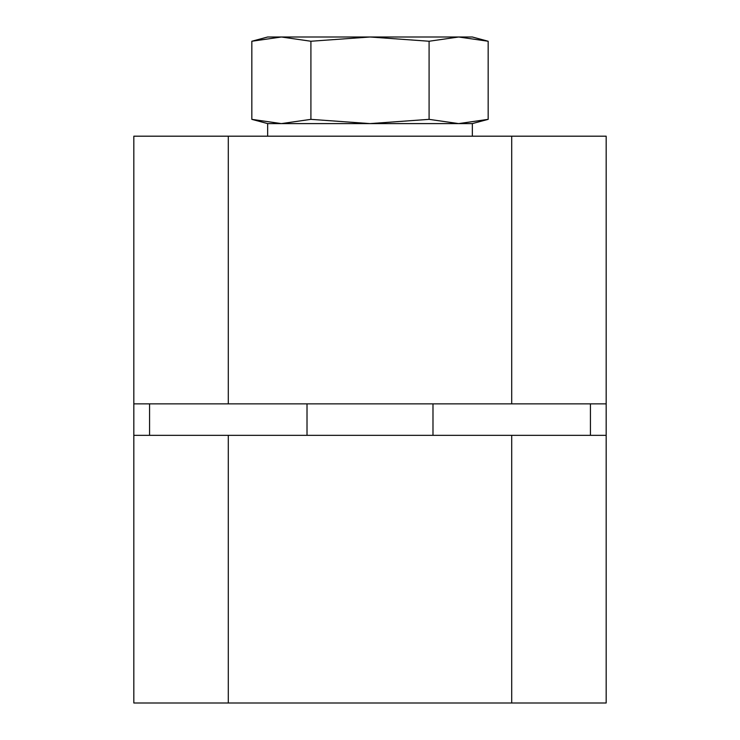 <?xml version="1.0" encoding="UTF-8"?>
<svg xmlns="http://www.w3.org/2000/svg" width="740" height="740" viewBox="0 0 740 740"><rect width="100%" height="100%" fill="white"/><g stroke="black" fill="none" stroke-linecap="round" stroke-linejoin="round"><path stroke-width="1.11" d="M133.829 403.855L228.299 403.855L228.299 136.188L133.829 136.188L133.829 703L228.299 703L228.299 435.342L133.829 435.342M149.572 435.342L149.572 403.855M511.701 403.855L606.171 403.855L606.171 136.188L511.701 136.188L511.701 403.855L228.299 403.855M590.428 403.855L590.428 435.342M606.171 435.342L511.701 435.342L511.701 703L606.171 703L606.171 403.855M228.299 136.188L511.701 136.188M511.701 703L228.299 703M511.701 435.342L228.299 435.342M251.831 41.246L267.658 37L281.367 37L251.831 41.246L251.831 119.353L281.367 123.599L267.658 123.599L267.658 136.188L472.342 136.188L472.342 123.599L458.634 123.599L488.169 119.353L488.169 41.246L458.634 37L429.089 41.246L429.089 119.353L458.634 123.599L370 123.599L429.089 119.353M251.831 119.353L267.658 123.599L472.342 123.599L488.169 119.353M310.911 119.353L370 123.599L281.367 123.599L310.911 119.353L310.911 41.246L281.367 37L370 37L310.911 41.246M429.089 41.246L370 37L472.342 37L488.169 41.246M307.017 403.855L307.017 435.342M432.983 403.855L432.983 435.342"/></g></svg>
